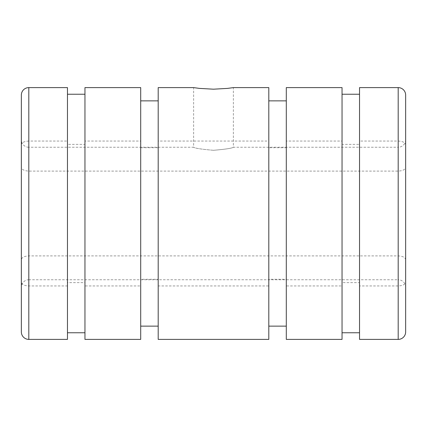 <?xml version="1.0" encoding="UTF-8"?>
<svg xmlns="http://www.w3.org/2000/svg" width="427" height="427" viewBox="0 0 427 427"><rect width="100%" height="100%" fill="white"/><g stroke="black" fill="none" stroke-linecap="round" stroke-linejoin="round"><path stroke-width="0.32" stroke-dasharray="2.13 1.6" d="M28.806 141.049C24.27 141.273 21.788 142.522 21.35 144.79L21.35 167.32C21.772 169.599 24.259 170.859 28.806 171.094L398.194 171.094C402.741 170.859 405.228 169.599 405.65 167.32L405.65 144.79C405.212 142.522 402.73 141.273 398.194 141.049L359.534 141.049L359.534 144.374L342.043 144.374L342.043 141.049L286.298 141.049L286.298 147.705L268.802 147.705L268.802 141.049L158.198 141.049L158.198 147.705L140.702 147.705L140.702 141.049L84.957 141.049L84.957 144.374L67.466 144.374L67.466 141.049L28.806 141.049L28.806 87.61M21.35 95.061L21.35 144.79M67.466 87.61L67.466 141.049M84.957 282.626L84.957 285.951L140.702 285.951L140.702 279.295L158.198 279.295L158.198 285.951L268.802 285.951L268.802 279.295L286.298 279.295L286.298 285.951L342.043 285.951L342.043 282.626L359.534 282.626L359.534 285.951L398.194 285.951C402.73 285.727 405.212 284.478 405.65 282.21L405.65 259.68C405.228 257.401 402.741 256.141 398.194 255.906L28.806 255.906C24.259 256.141 21.772 257.401 21.35 259.68L21.35 282.21C21.788 284.478 24.27 285.727 28.806 285.951L67.466 285.951L67.466 282.626L84.957 282.626L84.957 332.766L84.957 144.374M67.466 282.626L67.466 144.374M140.702 87.61L140.702 141.049M84.957 87.61L84.957 141.049M158.198 279.295L158.198 147.705M140.702 279.295L140.702 147.705M398.194 255.906L398.194 279.76A7.456 7.456 0 0 1 405.65 287.211L405.65 139.789A7.456 7.456 0 0 1 398.194 147.24L398.194 171.094M405.65 139.789L405.65 167.32M21.35 259.68L21.35 287.211A7.456 7.456 0 0 1 28.806 279.76L28.806 147.24A7.456 7.456 0 0 1 21.35 139.789L21.35 167.32M21.35 287.211L21.35 139.789M359.534 87.61L359.534 141.049M359.534 282.626L359.534 144.374M342.043 282.626L342.043 144.374M342.043 87.61L342.043 141.049M286.298 87.61L286.298 141.049M286.298 279.295L286.298 147.705M268.802 279.295L268.802 147.705M268.802 87.61L268.802 141.049M158.198 87.61L158.198 141.049M28.806 171.094L28.806 147.24L193.623 147.24L193.623 87.61L199.446 88.394L213.5 89.19L227.554 88.394L233.377 87.61L233.377 147.24L398.194 147.24L398.194 279.76L28.806 279.76L28.806 255.906M213.5 150.293C201.427 149.258 194.797 148.238 193.623 147.24C194.797 148.238 201.427 149.258 213.5 150.293C201.427 149.258 194.797 148.238 193.623 147.24C194.797 148.238 201.427 149.258 213.5 150.293C225.573 149.258 232.203 148.238 233.377 147.24C232.203 148.238 225.573 149.258 213.5 150.293C225.573 149.258 232.203 148.238 233.377 147.24C232.203 148.238 225.573 149.258 213.5 150.293M158.198 285.951L158.198 339.39M268.802 285.951L268.802 339.39M286.298 285.951L286.298 339.39M342.043 285.951L342.043 339.39M359.534 285.951L359.534 339.39M405.65 282.21L405.65 331.939M405.65 259.68L405.65 287.211M140.702 285.951L140.702 339.39M84.957 285.951L84.957 339.39M67.466 285.951L67.466 339.39M21.35 282.21L21.35 331.939M398.194 87.61L398.194 141.049M398.194 285.951L398.194 339.39M28.806 285.951L28.806 339.39"/><path stroke-width="0.64" d="M21.35 95.061A7.456 7.456 0 0 1 28.806 87.61L67.466 87.61L67.466 339.39L28.806 339.39A7.456 7.456 0 0 1 21.35 331.939L21.35 95.061M140.702 213.5L140.702 87.61L84.957 87.61L84.957 339.39L140.702 339.39L140.702 213.5M405.65 95.061L405.65 331.939A7.456 7.456 0 0 1 398.194 339.39L398.194 87.61A7.456 7.456 0 0 1 405.65 95.061L405.65 144.79M398.194 339.39L359.534 339.39L359.534 87.61L398.194 87.61M342.043 213.5L342.043 87.61L286.298 87.61L286.298 339.39L342.043 339.39L342.043 213.5M268.802 213.5L268.802 87.61L233.377 87.61L227.554 88.394L213.5 89.19L199.446 88.394L193.623 87.61L158.198 87.61L158.198 339.39L268.802 339.39L268.802 213.5M28.806 339.39L28.806 87.61M67.466 94.234L84.957 94.234M140.702 100.863L158.198 100.863M342.043 94.234L359.534 94.234M268.802 100.863L286.298 100.863M268.802 326.137L286.298 326.137M342.043 332.766L359.534 332.766M140.702 326.137L158.198 326.137M67.466 332.766L84.957 332.766"/></g></svg>
